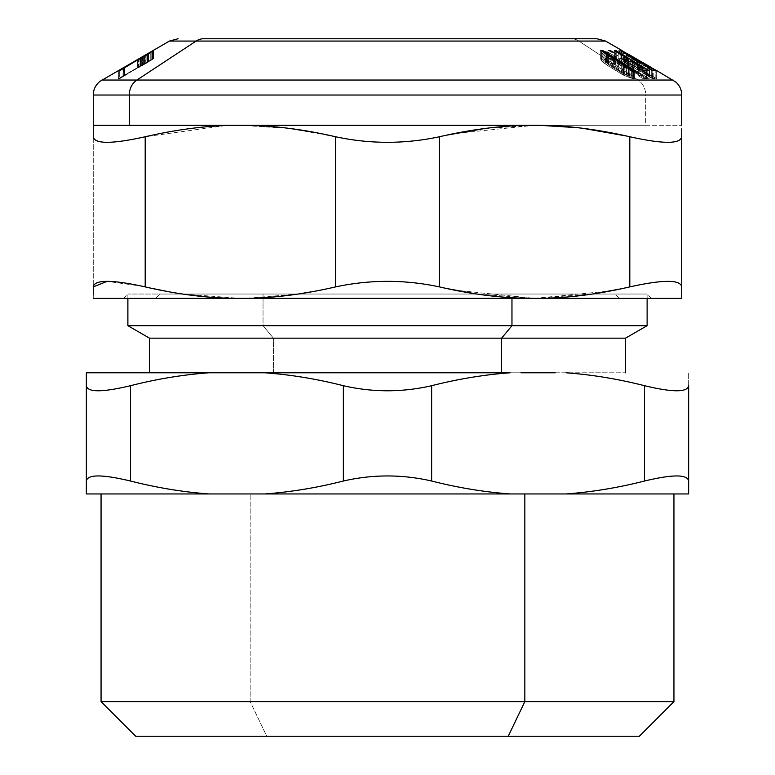 <?xml version="1.0" encoding="UTF-8"?>
<svg xmlns="http://www.w3.org/2000/svg" width="775" height="775" viewBox="0 0 775 775"><rect width="100%" height="100%" fill="white"/><g stroke="black" fill="none" stroke-linecap="round" stroke-linejoin="round"><path stroke-width="0.58" stroke-dasharray="3.88 2.91" d="M511.965 298.365L263.035 298.365L263.035 294.035L647.115 294.035L263.035 294.035L263.035 325.684L647.115 325.684L263.035 325.684L263.035 294.035L127.885 294.035L263.035 294.035L263.035 298.365L511.965 298.365M127.885 325.684L263.035 325.684L127.885 325.684M86.345 385.708L86.345 481.023C87.497 474.261 102.203 474.261 130.481 481.023C156.831 487.727 182.977 492.038 208.921 493.946C182.968 492.028 156.821 487.717 130.481 481.023L130.481 385.708C102.203 392.47 87.497 392.47 86.345 385.708C87.497 392.47 102.203 392.47 130.481 385.708C156.821 379.014 182.968 374.703 208.921 372.785L625.173 372.785L208.921 372.785C182.977 374.693 156.831 379.004 130.481 385.708L130.481 481.023C102.203 474.261 87.497 474.261 86.345 481.023L86.345 372.785L273.41 372.785L273.41 338.171L149.517 338.171L273.41 338.171L263.035 325.684L273.41 338.171L625.483 338.171L273.41 338.171L273.41 372.785L555.2 372.785M520.955 372.785L219.8 372.785M508.235 736.25L266.765 736.25L250.17 701.637L101.06 701.637L250.17 701.637L250.17 493.946L673.94 493.946L250.17 493.946L250.17 701.637L673.94 701.637L250.17 701.637L266.765 736.25L639.327 736.25M264.924 493.946C290.867 492.038 317.014 487.727 343.364 481.023L343.364 385.708C317.014 379.004 290.867 374.693 264.924 372.785C290.877 374.703 317.023 379.014 343.364 385.708L343.364 481.023C317.023 487.717 290.877 492.028 264.924 493.946L510.076 493.946C484.123 492.028 457.977 487.717 431.636 481.023C402.215 474.261 372.785 474.261 343.364 481.023C372.785 474.261 402.215 474.261 431.636 481.023L431.636 385.708C402.215 392.47 372.785 392.47 343.364 385.708C372.785 392.47 402.215 392.47 431.636 385.708C457.977 379.014 484.123 374.703 510.076 372.785C484.133 374.693 457.986 379.004 431.636 385.708L431.636 481.023C457.986 487.727 484.133 492.038 510.076 493.946L264.924 493.946M86.345 372.785L208.921 372.785M135.673 736.25L266.765 736.25M86.345 481.023L86.345 493.946L208.921 493.946L86.345 493.946M688.655 493.946L510.076 493.946L688.655 493.946L688.655 481.023C687.502 474.261 672.797 474.261 644.519 481.023C618.179 487.717 592.032 492.028 566.079 493.946C592.023 492.038 618.169 487.727 644.519 481.023L644.519 385.708C618.169 379.004 592.023 374.693 566.079 372.785C592.032 374.703 618.179 379.014 644.519 385.708C672.797 392.47 687.502 392.47 688.655 385.708C687.502 392.47 672.797 392.47 644.519 385.708L644.519 481.023C672.797 474.261 687.502 474.261 688.655 481.023L688.655 493.946M524.83 493.946L101.438 493.946L524.83 493.946M688.655 385.708L688.655 372.785L688.655 385.708C687.502 392.47 672.797 392.47 644.519 385.708M639.026 66.224L625.861 57.524L623.081 57.524L639.026 66.224L639.026 74.216L625.861 65.517L625.861 57.524L639.026 66.224L623.081 57.524L625.861 57.524L625.861 65.517L623.081 65.517L623.081 57.524L623.081 65.517L638.997 74.216L639.026 66.224M608.472 50.598L645.226 70.331L645.226 78.323L645.226 70.331L608.472 50.598L608.472 58.59L608.472 50.598L610.002 50.433L610.002 58.435L610.002 50.433L618.169 54.851L621.792 54.851L615.098 50.433L615.098 58.435L615.098 50.433L621.792 54.851L621.792 62.843L615.098 58.435L616.629 58.59L646.437 78.323L645.226 78.323L608.472 58.59L610.002 58.435L618.169 62.843L610.002 58.435L608.472 58.59L645.226 78.323L646.437 78.323L616.629 58.59L615.098 58.435L621.792 62.843L618.169 62.843L621.792 62.843L621.792 54.851L618.169 54.851L618.169 62.843L618.169 54.851L614.372 52.787M639.026 74.216L623.081 65.517L625.861 65.517L639.026 74.216M616.629 58.59L616.629 50.598L616.629 58.59M646.437 78.323L646.437 70.331L616.629 50.598L646.437 70.331L646.437 78.323M645.226 70.331L646.437 70.331L645.226 70.331M638.116 80.038L673.078 80.038L638.116 80.038A17.312 15.19 -90 0 1 645.711 95.025L681.729 95.025L645.711 95.025A17.312 15.19 90 0 0 638.116 80.038L578.877 41.065L638.116 80.038L101.922 80.038L638.116 80.038M605.575 41.065L169.425 41.065L605.575 41.065M607.174 52.099L607.174 60.092L607.174 52.099L603.987 50.937L603.987 58.939L603.987 50.937L601.749 50.559L601.749 58.551L601.749 50.559L600.702 50.879L600.644 59.171L600.702 50.879L601.632 52.923L601.632 60.915L601.632 52.923L602.998 54.231L602.998 62.223L602.998 54.231L604.016 55.073L604.016 63.075L604.016 55.073L605.546 56.168L605.546 64.16L605.546 56.168L608.133 57.883L608.133 65.875L608.133 57.883L612.618 60.721L612.618 68.713L612.618 60.721L617.094 63.531L617.094 71.532L617.094 63.531L619.961 65.265L619.961 73.257L619.961 65.265L621.792 66.301L621.792 74.293L621.792 66.301L623.439 67.134L623.439 75.136L623.439 67.134L626.093 68.374L626.093 76.367L626.093 68.374L628.835 69.459L628.835 77.461L628.835 69.459L631.325 70.234L631.325 78.227L631.325 70.234L633.369 70.544L633.369 78.537L633.369 70.544L634.454 69.963L634.434 78.091L633.902 68.907L633.902 76.899L633.902 68.907L631.983 67.076L631.983 75.078L631.983 67.076L629.009 64.877L629.009 72.879L629.009 64.877L626.791 64.771L626.791 72.763L626.791 64.771L628.128 65.836L628.128 73.828L628.128 65.836L628.99 66.727L629.174 75.32L628.99 66.727L629.174 75.32L629.174 67.318L628.651 67.561L628.651 75.562L628.651 67.561L626.665 67.134L626.665 75.127L626.665 67.134L624.243 66.156L624.243 74.158L624.243 66.156L622.712 65.429L622.712 73.422L622.712 65.429L621.056 64.519L621.056 72.521L621.056 64.519L618.576 63.037L618.576 71.029L618.576 63.037L614.711 60.605L614.711 68.607L614.711 60.605L610.894 58.183L610.894 66.175L610.894 58.183L608.646 56.682L608.646 64.683L608.646 56.682L607.377 55.742L607.377 63.734L607.377 55.742L606.592 55.015L606.592 63.008L606.592 55.015L605.827 53.969L605.827 61.961L606.457 61.535L605.827 61.961L605.827 53.969L606.457 53.543L606.457 61.535L606.457 53.543L613.345 56.275L613.345 64.267L613.345 56.275L615.563 56.391L615.563 64.383L613.345 64.267L606.457 61.535L605.827 61.961L607.377 63.734L624.243 74.158L628.651 75.562L628.99 74.72L626.791 72.763L629.009 72.879L633.902 76.899L634.434 78.091L631.325 78.227L623.439 75.136L608.133 65.875L602.998 62.223L600.702 58.881L603.987 58.939L611.058 61.913L611.058 53.921L615.563 56.391L613.345 56.275L606.457 53.543L605.827 53.969L608.646 56.682L621.056 64.519L626.665 67.134L629.174 67.318L626.791 64.771L629.009 64.877L633.902 68.907L634.434 70.099L631.325 70.234L626.093 68.374L612.618 60.721L601.632 52.923L600.702 50.879L603.987 50.937L611.058 53.921L611.058 61.913L615.563 64.383L615.563 56.391L608.472 52.671M615.098 50.433L616.629 50.598M622.015 50.714L622.015 58.706L622.015 50.714L622.015 58.706L641.816 70.07L641.816 62.029L651.678 67.822L626.975 53.572L656.638 70.68L656.638 78.682L656.638 70.68L656.638 78.682L622.015 58.706L622.015 50.714L626.975 53.465L637.147 59.336L637.147 67.377L637.147 59.375M653.218 70.593L618.198 50.714L621.279 50.714L626.19 53.572L623.836 53.465L653.218 70.593L653.218 78.585L652.482 78.682L652.482 70.68L653.218 70.593L623.836 53.465L626.19 53.572L621.279 50.714L618.198 50.714L652.482 70.68L652.482 78.682L618.198 58.706L618.198 50.714L618.198 58.706L621.279 58.706L621.279 50.714L621.279 58.706L626.19 61.564L626.19 53.572L626.19 61.564L623.836 61.457L623.836 53.465L623.836 61.457L653.218 78.585L653.218 70.593M139.907 58.183L139.907 66.175L139.907 58.183L137.398 59.656L137.398 67.648L137.398 59.656L124.145 67.716L124.145 75.708L124.145 67.716L123.235 67.812L123.235 75.805L153.557 58.551L144.363 64.364L148.626 61.39L141.864 65.148L141.864 57.156L119.689 70.641L118.333 70.651L119.689 70.641L141.864 57.156L141.864 65.148L140.188 66.156L140.188 58.154L140.188 66.156L124.31 75.969L124.31 67.968L124.31 75.969L119.689 78.633L119.689 70.641L119.689 78.633L118.333 78.643L118.333 70.651L118.333 78.643L123.235 75.805L123.235 67.832L153.557 50.559L144.363 56.372L148.626 53.398L141.864 57.156L148.674 53.398L148.674 61.39L148.383 54.027L148.383 61.651L147.376 62.3L147.376 54.628L147.376 62.3L145.903 63.201L145.903 55.509L145.903 63.201L144.15 64.238L144.15 56.527L144.15 64.238L140.73 66.156L140.73 58.464L140.73 66.156L122.973 75.969L122.973 68.772L122.973 75.969L118.362 78.633L118.362 70.641L118.362 78.633L119.728 78.643L119.728 70.651L119.728 78.643L124.63 75.805L124.63 67.812L124.63 75.805L123.719 75.708L123.719 68.345L123.719 75.708L138.541 67.648L138.541 59.656L138.541 67.648L141.234 66.175L141.234 58.183L141.234 66.175L144.441 64.354L144.441 56.362L144.441 64.354L148.19 62.136L148.151 54.134L153.557 50.559L152.501 51.024L152.501 59.016L152.501 51.024M148.635 53.407L148.635 61.399L148.626 53.398L147.512 54.192L147.512 62.184L147.512 54.192L144.014 56.294L144.363 64.364L144.363 56.372L148.151 54.134L148.151 62.126L151.164 60.285L153.062 59.016L153.043 51.024L153.043 59.016L153.557 58.551L153.043 59.016L153.557 50.559L153.557 58.551L146.93 62.126L146.892 54.143L146.892 62.136L143.026 64.364L143.046 56.362L143.375 64.286L143.375 56.294L147.085 54.192L147.085 62.184L147.085 54.192M596.924 38.75L571.282 38.75A17.312 15.19 -90 0 1 578.877 41.065A17.312 15.19 90 0 0 571.282 38.75M605.827 53.969L606.457 53.543M628.99 66.727L629.174 67.318M634.434 70.099L634.434 78.091L633.902 76.899L629.009 72.879L626.791 72.763L628.99 74.72M600.702 50.879L600.702 58.881L601.632 60.915L604.016 63.075L623.439 75.136L631.325 78.227L634.434 78.091M651.678 67.725L641.816 62.029L641.816 70.07L641.816 62.068L641.816 70.07L626.975 61.457L626.975 53.572L626.975 61.564L626.975 53.572L626.975 61.564L622.015 58.706L656.638 78.682L656.638 70.68M637.147 59.336L626.975 53.465M651.678 75.718L651.678 67.822L651.678 75.814L651.678 67.822L651.678 75.814L656.638 78.682L641.816 70.021L651.678 75.814M655.185 78.459L655.185 70.457L655.185 78.459L620.901 58.483L620.901 50.811L620.901 58.483L620.165 58.377L620.165 50.385L620.165 58.377L634.803 66.912L634.803 60.13L634.803 66.912L632.797 66.95L632.797 58.958L632.797 66.95L637.428 69.643L637.428 61.651L637.428 69.643L639.423 69.605L639.423 61.613L639.423 69.605L649.537 75.495L649.537 68.965L649.537 75.495L647.193 75.592L647.193 67.599L647.193 75.592L652.104 78.459L655.185 78.459L652.104 78.459L652.104 70.457L652.104 78.459L647.193 75.592L649.537 75.495L639.423 69.605L637.428 69.643L632.797 66.95L634.803 66.912L620.165 58.377L655.185 78.459M634.444 78.556L634.444 70.564L634.444 78.556L602.814 58.561L602.814 51.925L602.814 58.561L600.673 58.561L600.673 50.569L600.673 58.561L632.303 78.556L634.444 78.556L632.303 78.556L632.303 70.564L632.303 78.556L600.673 58.561L602.814 58.561L634.444 78.556M649.101 78.575L649.101 70.583L649.101 78.575L615.815 58.609L615.815 51.373L615.815 58.609L614.372 58.493L614.372 50.501L614.372 58.493L628.583 67.028L628.583 61.467L628.583 67.028L624.611 67.076L624.611 59.084L624.611 67.076L629.097 69.769L629.097 61.777L629.097 69.769L633.068 69.721L633.068 61.729L633.068 69.721L642.882 75.621L642.882 70.515L642.882 75.621L638.232 75.718L638.232 67.725L638.232 75.718L642.998 78.575L649.101 78.575L642.998 78.575L642.998 70.583L642.998 78.575L638.232 75.718L642.882 75.621L633.068 69.721L629.097 69.769L624.611 67.076L628.583 67.028L614.372 58.493L615.815 58.609L649.101 78.575M93.271 95.025L645.711 95.025L645.711 125.288L681.729 125.288L645.711 125.288L645.711 95.025L93.271 95.025M146.892 54.143L143.046 56.362L143.026 64.364L143.026 56.372M150.166 60.285L150.166 52.293L150.166 60.285L146.892 62.136L146.93 54.279L146.93 62.126L118.333 78.643L119.689 78.633L143.433 64.238L143.433 56.246L143.433 64.238L145.235 63.201L145.235 55.209L145.235 63.201L146.843 62.3L146.843 54.308L146.843 62.3L148.054 61.651L148.054 53.659L148.054 61.651L148.626 61.39L144.363 64.364L148.151 62.126L148.19 54.143L148.19 62.136L151.183 60.256L151.183 52.254L151.183 60.256L153.043 59.016L153.557 50.559L153.043 51.024L153.062 59.016L153.557 58.551L153.557 50.627L153.557 58.551L150.166 60.285M148.626 53.398L148.626 61.39M142.542 57.447L142.542 65.148L142.542 57.447M143.375 56.294L143.026 64.364L150.243 60.256L150.243 52.874L150.243 60.256L152.53 59.016L152.53 51.402L152.53 59.016L153.062 59.016L151.164 60.285L151.164 52.293L151.164 60.285L123.719 75.708L124.63 75.805L119.728 78.643L118.362 78.633L148.383 61.651M143.375 64.286L148.674 61.39L143.375 64.286M148.674 53.843L148.674 61.39M606.457 61.535L613.345 64.267L615.563 64.383L607.174 60.092L603.987 58.939L600.702 58.881M629.174 75.32L626.665 75.127L621.056 72.521L608.646 64.683L605.827 61.961M653.218 78.585L623.836 61.457L626.19 61.564L621.279 58.706L618.198 58.706L653.218 78.585M93.271 125.87L93.271 136.758C94.521 144.15 111.823 144.15 145.196 136.758C178.88 128.96 210.616 125.143 240.386 125.288L645.711 125.288L534.614 125.288L583.498 128.388M611.892 132.932L629.804 136.758C663.177 144.15 680.479 144.15 681.729 136.758L681.729 128.912M290.518 128.543L335.575 136.758C370.188 144.15 404.802 144.15 439.425 136.758L445.916 135.286M484.918 128.485L534.614 125.288L246.44 125.288L289.153 128.369M93.271 294.742L93.271 298.365L240.376 298.365L182.503 294.035L240.386 298.365L93.271 298.365L93.271 136.758L93.271 286.895C94.521 279.504 111.823 279.504 145.196 286.895L170.064 292.01M582.383 128.243L534.614 125.288L453.792 133.629M442.932 135.945L439.425 136.758L439.425 286.895L442.951 287.709M626.248 287.719L629.804 286.895L629.804 136.758L626.636 136.032M453.801 290.024L534.614 298.365L611.029 290.887M681.729 297.784L681.729 286.895C680.479 279.504 663.177 279.504 629.804 286.895C663.177 279.504 680.479 279.504 681.729 286.895M681.729 136.758C680.479 144.15 663.177 144.15 629.804 136.758L629.804 286.895L621.802 288.697M225.312 125.589L145.196 136.758L145.196 286.895L145.196 136.758C111.823 144.15 94.521 144.15 93.271 136.758M290.17 128.505L240.386 125.288M316.316 290.983L335.575 286.895L335.575 136.758L316.316 132.67M445.877 288.358L439.425 286.895C404.802 279.504 370.188 279.504 335.575 286.895C370.188 279.504 404.802 279.504 439.425 286.895L439.425 136.758C404.802 144.15 370.188 144.15 335.575 136.758L335.575 286.895C304.023 294.2 274.302 298.007 246.402 298.317L298.259 294.035L263.035 294.035L615.331 294.035L619.128 298.365L534.605 298.365L681.729 298.365L534.614 298.365L476.741 294.035L298.259 294.035M142.61 286.304L107.134 281.364M149.003 287.777L145.196 286.895M592.497 294.035L534.614 298.365L123.554 298.365L155.872 298.365L159.669 294.035L263.035 294.035L159.669 294.035L155.872 298.365L651.446 298.365L619.128 298.365L615.331 294.035L647.115 294.035L476.741 294.035M651.446 298.365L647.115 294.035L647.115 298.365M123.554 298.365L127.885 294.035L127.885 298.365M605.817 61.855L605.817 53.863M629.193 75.194L629.193 67.202M153.576 58.571L153.576 50.578L153.586 58.571M148.684 61.399L148.684 53.407M651.678 75.679L656.638 78.546M641.816 69.983L637.147 67.289M626.975 61.419L622.015 58.551"/><path stroke-width="1.16" d="M298.259 294.035L316.316 290.983M476.741 294.035L445.877 288.358M592.497 294.035L621.802 288.697M625.483 372.785L625.483 338.171L501.59 338.171L625.483 338.171L647.115 325.684L511.965 325.684L511.965 298.365L511.965 325.684L127.885 325.684L511.965 325.684L501.59 338.171L149.517 338.171L501.59 338.171L511.965 325.684L647.115 325.684L647.115 298.365M170.064 292.01L149.003 287.777M219.8 372.785L264.924 372.785C290.867 374.693 317.014 379.004 343.364 385.708C372.785 392.47 402.215 392.47 431.636 385.708C457.986 379.004 484.133 374.693 510.076 372.785L86.345 372.785L86.345 481.023C87.497 474.261 102.203 474.261 130.481 481.023L130.481 385.708C156.831 379.004 182.977 374.693 208.921 372.785L254.045 372.785L208.921 372.785C182.968 374.703 156.821 379.014 130.481 385.708C102.203 392.47 87.497 392.47 86.345 385.708L86.345 372.785L208.921 372.785M501.59 372.785L501.59 338.171L501.59 372.785M644.519 385.708C672.797 392.47 687.502 392.47 688.655 385.708L688.655 481.023C687.502 474.261 672.797 474.261 644.519 481.023C672.797 474.261 687.502 474.261 688.655 481.023L688.655 493.946L566.079 493.946C592.032 492.028 618.179 487.717 644.519 481.023L644.519 385.708C618.179 379.014 592.032 374.703 566.079 372.785C592.023 374.693 618.169 379.004 644.519 385.708L644.519 481.023C618.169 487.727 592.023 492.038 566.079 493.946L510.076 493.946C484.133 492.038 457.986 487.727 431.636 481.023C457.977 487.717 484.123 492.028 510.076 493.946L264.924 493.946C290.877 492.028 317.023 487.717 343.364 481.023C372.785 474.261 402.215 474.261 431.636 481.023L431.636 385.708L431.636 481.023C402.215 474.261 372.785 474.261 343.364 481.023L343.364 385.708L343.364 481.023C317.014 487.727 290.867 492.038 264.924 493.946L208.921 493.946C182.977 492.038 156.831 487.727 130.481 481.023C156.821 487.717 182.968 492.028 208.921 493.946L86.345 493.946L86.345 385.708C87.497 392.47 102.203 392.47 130.481 385.708L130.481 481.023C102.203 474.261 87.497 474.261 86.345 481.023M555.2 372.785L520.955 372.785M673.94 493.946L673.94 701.637L639.327 736.25L508.235 736.25L524.83 701.637L673.94 701.637L524.83 701.637L524.83 493.946L524.83 701.637L101.06 701.637L524.83 701.637L508.235 736.25L135.673 736.25L101.06 701.637L101.06 493.946M266.765 736.25L508.235 736.25M510.076 372.785C484.123 374.703 457.977 379.014 431.636 385.708C402.215 392.47 372.785 392.47 343.364 385.708C317.023 379.014 290.877 374.703 264.924 372.785L510.076 372.785M86.345 373.143L86.345 385.708M86.345 493.946L688.655 493.946L688.655 385.708M571.282 38.75L203.718 38.75A17.312 15.19 90 0 0 196.123 41.065L169.425 41.065L196.123 41.065L136.884 80.038A17.312 15.19 90 0 0 129.289 95.025L681.729 95.025L129.289 95.025A17.312 15.19 -90 0 1 136.884 80.038L673.078 80.038L136.884 80.038L196.123 41.065A17.312 15.19 -90 0 1 203.718 38.75L596.924 38.75L605.575 41.065L196.123 41.065L605.575 41.065L622.015 50.559M616.629 50.598L615.098 50.433M614.372 52.787L610.002 50.433L608.472 50.598M656.638 70.68L651.678 67.822M626.975 53.572L622.015 50.714M637.147 59.336L641.816 62.068L637.147 59.336M652.104 70.457L655.185 70.457L620.165 50.385L634.803 58.91L632.797 58.958L637.428 61.651L639.423 61.613L649.537 67.503L647.193 67.599L652.104 70.457L647.193 67.599L649.537 67.503L639.423 61.613L637.428 61.651L632.797 58.958L634.803 58.91L620.165 50.385L655.185 70.457L652.104 70.457M632.303 70.564L634.444 70.564L602.814 50.569L600.673 50.569L632.303 70.564L600.673 50.569L602.814 50.569L634.444 70.564L632.303 70.564M642.998 70.583L649.101 70.583L615.815 50.617L614.372 50.501L628.583 59.036L624.611 59.084L629.097 61.777L633.068 61.729L642.882 67.628L638.232 67.725L642.998 70.583L638.232 67.725L642.882 67.628L633.068 61.729L629.097 61.777L624.611 59.084L628.583 59.036L614.372 50.501L615.815 50.617L649.101 70.583L642.998 70.583M136.884 80.038L101.922 80.038L136.884 80.038M118.333 70.651L124.145 67.716L118.333 70.651M152.501 51.024L119.728 70.651L118.362 70.641L122.973 67.968L122.973 68.772L122.973 67.968L148.383 54.027L148.674 53.398L147.085 54.192L118.362 70.641L119.728 70.651L124.63 67.812L123.719 67.716L148.19 54.143L152.53 51.024L139.907 58.183M608.472 52.671L607.174 52.099M634.803 60.13L634.803 58.91L634.803 60.13M649.537 68.965L649.537 67.503L649.537 68.965M602.814 51.925L602.814 50.569L602.814 51.925M615.815 51.373L615.815 50.617L615.815 51.373M628.583 61.467L628.583 59.036L628.583 61.467M642.882 70.515L642.882 67.628L642.882 70.515M129.289 95.025L93.271 95.025L129.289 95.025L129.289 125.288L129.289 95.025M681.729 128.912L681.729 136.758C680.479 144.15 663.177 144.15 629.804 136.758C596.12 128.96 564.384 125.143 534.614 125.288L93.271 125.288L528.598 125.337C500.698 125.647 470.977 129.454 439.425 136.758C404.812 144.15 370.198 144.15 335.575 136.758C301.882 128.96 270.146 125.143 240.386 125.288C210.626 125.143 178.889 128.96 145.196 136.758C111.823 144.15 94.521 144.15 93.271 136.758L93.271 95.025C93.397 89.406 95.654 84.824 100.043 81.297L169.425 41.065L178.076 38.75M153.557 50.559L153.062 51.024M143.026 56.372L146.93 54.134M147.085 54.192L143.375 56.294M583.498 128.388L611.892 132.932M445.916 135.286L484.918 128.485M289.153 128.369L290.518 128.543M534.614 125.288C564.384 125.143 596.12 128.96 629.804 136.758L629.804 286.895C596.12 294.694 564.384 298.511 534.614 298.365L528.598 298.317C500.698 298.007 470.977 294.2 439.425 286.895L439.425 136.758C470.977 129.454 500.698 125.647 528.598 125.337L534.614 125.288M240.386 125.288L240.386 125.288C270.146 125.143 301.882 128.96 335.575 136.758L335.575 286.895C301.882 294.694 270.146 298.511 240.386 298.365C210.626 298.511 178.889 294.694 145.196 286.895L145.196 136.758C178.889 128.96 210.626 125.143 240.386 125.288L225.312 125.589M439.425 136.758L439.425 286.895C404.812 279.504 370.198 279.504 335.575 286.895L335.575 136.758C370.198 144.15 404.812 144.15 439.425 136.758M93.271 294.742L93.271 286.895C94.521 279.504 111.823 279.504 145.196 286.895C111.823 279.504 94.521 279.504 93.271 286.895L107.134 281.364M93.271 136.758C94.521 144.15 111.823 144.15 145.196 136.758L145.196 286.895C178.889 294.694 210.626 298.511 240.386 298.365C270.146 298.511 301.882 294.694 335.575 286.895C370.198 279.504 404.812 279.504 439.425 286.895C470.977 294.2 500.698 298.007 528.598 298.317L93.271 298.365L534.614 298.365C564.384 298.511 596.12 294.694 629.804 286.895L629.804 136.758C663.177 144.15 680.479 144.15 681.729 136.758L681.729 298.365L681.729 136.758M453.792 133.629L442.932 135.945M626.636 136.032L582.383 128.243M611.029 290.887L626.248 287.719M442.951 287.709L453.801 290.024M681.729 286.895C680.479 279.504 663.177 279.504 629.804 286.895C663.177 279.504 680.479 279.504 681.729 286.895L681.729 298.365L534.624 298.365L681.729 298.365M316.316 132.67L290.17 128.505M145.196 286.895L142.61 286.304M127.885 298.365L127.885 325.684L149.517 338.171L149.517 372.785M681.729 125.288L681.729 95.025C681.642 89.968 679.752 85.696 676.071 82.227L656.638 70.554M626.975 53.427L637.147 59.297M641.816 61.99L651.678 67.687"/></g></svg>
